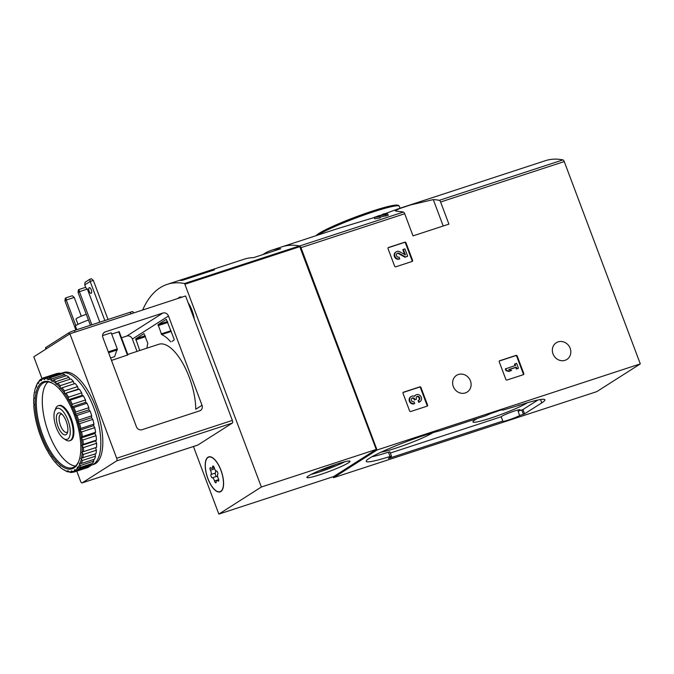 <?xml version="1.0" encoding="UTF-8"?>
<svg xmlns="http://www.w3.org/2000/svg" width="674" height="674" viewBox="0 0 674 674"><rect width="100%" height="100%" fill="white"/><g stroke="black" fill="none" stroke-linecap="round" stroke-linejoin="round"><path stroke-width="1.01" d="M378.678 216.051L398.797 208.628L545.409 160.69A181.887 74.873 71.9 0 1 562.933 159.898A2.3 0.944 71.9 0 1 564.248 161.575L640.3 363.901L596.81 391.619L333.554 477.706L333.183 476.712M477.529 418.428A30.296 2.898 159.4 0 0 472.946 421.646A30.296 2.898 159.4 0 0 490.47 418.175A30.296 2.898 159.4 0 0 527.54 402.698M381.231 452.102A30.296 2.898 159.4 0 0 395.865 448.151A30.296 2.898 159.4 0 0 432.935 432.666M388.435 452.187L390.044 456.475L391.51 456.172L389.901 451.883L388.435 452.187A44.897 4.297 -20.6 0 1 371.905 456.778M537.894 400.019L522.931 409.556L518.079 411.25A10.127 0.969 -20.6 0 0 520.101 409.817A10.127 0.969 -20.6 0 0 510.993 412.21A10.127 0.969 -20.6 0 0 501.195 416.768L390.33 453.029M378.931 216.489C375.233 217.23 375.14 217.062 378.645 215.958C375.14 217.062 375.233 217.23 378.931 216.489A183.269 75.437 -108.1 0 1 379.774 216.565L374.146 217.399L379.235 215.562L385.258 214.399A183.269 75.437 71.9 0 0 382.588 214.281L384.18 213.759A183.269 75.437 -108.1 0 1 387.735 213.961L388.241 215.301L379.984 217.129M374.146 217.399L374.643 218.73L380.279 217.904L379.774 216.565M403.389 212.074A2.3 0.944 71.9 0 1 404.703 213.751L413.019 235.875L448.918 224.139L440.602 202.006A2.3 0.944 -108.1 0 0 439.288 200.33A181.887 74.873 -108.1 0 0 433.281 199.597L410.567 204.93L399.328 208.679L395.242 210.861L397.382 211.341A181.887 74.873 71.9 0 1 403.389 212.074L299.677 245.985A181.887 74.873 71.9 0 0 282.153 246.777L337.817 228.57L374.196 217.534M299.677 245.985A2.3 0.944 71.9 0 1 300.992 247.661L377.044 449.996L333.554 477.706M405.975 242.758A0.918 0.834 -122.5 0 0 404.855 242.16L388.502 247.51A0.918 0.834 -122.5 0 0 388.022 248.622L394.635 266.213A0.918 0.834 -122.5 0 0 395.756 266.811L412.109 261.461A0.918 0.834 -122.5 0 0 412.589 260.349L405.975 242.758L405.478 243.07A0.918 0.834 57.5 0 0 404.358 242.472L388.123 247.779M517.194 355.982A0.918 0.834 -122.5 0 0 516.073 355.383L499.72 360.733A0.918 0.834 -122.5 0 0 499.249 361.854L505.854 379.437A0.918 0.834 -122.5 0 0 506.974 380.035L523.336 374.693A0.918 0.834 -122.5 0 0 523.808 373.573L517.194 355.982L516.705 356.293A0.918 0.834 57.5 0 0 515.585 355.695L499.341 361.011M420.947 387.457A0.918 0.834 -122.5 0 0 419.826 386.859L403.473 392.209A0.918 0.834 -122.5 0 0 403.001 393.321L409.607 410.913A0.918 0.834 -122.5 0 0 410.727 411.511L427.08 406.169A0.918 0.834 -122.5 0 0 427.56 405.049L420.947 387.457L420.458 387.769A0.918 0.834 57.5 0 0 419.338 387.171L403.094 392.487M470.444 380.903A9.899 8.973 57.5 0 0 456.542 375.359A9.899 8.973 57.5 0 0 454.301 388.536A9.899 8.973 57.5 0 0 467.183 392.057A9.899 8.973 57.5 0 0 470.444 380.903M570.162 348.298A9.899 8.973 57.5 0 0 556.261 342.754A9.899 8.973 57.5 0 0 554.02 355.923A9.899 8.973 57.5 0 0 566.901 359.444A9.899 8.973 57.5 0 0 570.162 348.298M640.3 363.901L377.044 449.996M518.87 404.931L519.275 405.259A44.897 4.297 -20.6 0 1 544.904 399.792A44.897 4.297 -20.6 0 1 541.77 402.867L524.541 413.853L519.688 415.538A10.127 0.969 -20.6 0 1 508.626 419.969A10.127 0.969 -20.6 0 1 502.753 421.233A10.127 0.969 -20.6 0 1 502.804 421.056L388.392 458.472L391.51 456.172M390.044 456.475A44.897 4.297 -20.6 0 1 366.252 461.353A44.897 4.297 -20.6 0 1 392.369 447.224A44.897 4.297 -20.6 0 1 439.33 430.913L486.072 415.639A10.127 0.969 -20.6 0 1 496.477 411.426A10.127 0.969 -20.6 0 1 503.015 409.935A10.127 0.969 -20.6 0 1 502.956 410.112L519.014 405.318M378.855 216.514L378.645 215.958L385.536 214.677L386.042 216.025M382.588 214.281L382.807 214.863M387.735 213.961L385.536 214.677M501.195 416.768L502.804 421.056M518.079 411.25L519.688 415.538M491.017 413.44A26.353 2.527 159.4 0 0 499.333 410.525M426.971 406.203A0.918 0.834 57.5 0 0 427.063 405.36L420.458 387.769M419.228 402.016L418.739 402.327A3.934 3.572 57.5 0 0 419.472 401.982L419.969 401.662A3.934 3.572 -122.5 0 1 419.228 402.016L418.588 400.297L418.091 400.617L418.739 402.327M411.191 396.514L410.693 396.826A3.934 3.572 57.5 0 0 414.19 403.81L414.687 403.499A3.934 3.572 -122.5 0 1 411.191 396.514A3.934 3.572 -122.5 0 1 414.552 396.354A3.934 3.572 -122.5 0 1 415.732 395.023L415.243 395.335A3.934 3.572 57.5 0 0 414.299 396.245M415.732 395.023A3.934 3.572 -122.5 0 1 419.969 401.662M418.723 400.255A2.098 1.904 57.5 0 0 416.667 396.725M414.687 403.499L414.038 401.788A2.098 1.904 -122.5 0 1 412.126 398.107A1.837 1.668 -122.5 0 1 414.704 399.134L414.923 399.716L416.515 399.193L416.296 398.612A1.837 1.668 -122.5 0 1 418.124 396.354A2.098 1.904 -122.5 0 1 418.588 400.297M416.515 399.193L414.923 399.716M414.704 399.134L414.426 400.027M414.207 399.446A1.837 1.668 57.5 0 0 411.89 398.292M523.218 374.727A0.918 0.834 57.5 0 0 523.319 373.885L516.705 356.293M514.995 363.825L515.593 365.418L505.332 368.931L505.972 370.641L508.845 371.484L511.608 370.43L508.735 369.588L516.242 367.128L515.745 367.448L516.343 369.032L517.935 368.51L518.432 368.198L516.587 363.311L514.506 364.145L515.054 365.594M505.82 368.619L506.46 370.329L505.972 370.641M516.242 367.128L516.84 368.72L516.343 369.032M516.84 368.72L518.432 368.198M508.98 369.655L515.745 367.448M506.46 370.329L509.333 371.172L508.845 371.484M509.333 371.172L511.608 370.43M411.999 261.504A0.918 0.834 57.5 0 0 412.092 260.661L405.478 243.07M403.322 249.38L405.403 254.924L399.851 251.798A3.934 3.572 -122.5 0 0 396.211 251.815L395.722 252.127A3.934 3.572 57.5 0 0 399.219 259.111L399.707 258.799L399.067 257.089A2.098 1.904 -122.5 0 1 397.205 253.357A2.098 1.904 -122.5 0 1 399.143 253.348L405.47 256.92L404.973 257.232L407.669 256.196L404.906 248.858L402.825 249.692L404.627 254.486M405.47 256.92L407.669 256.196M399.143 253.348L398.646 253.668L404.973 257.232M398.646 253.668A2.098 1.904 57.5 0 0 396.969 253.542M399.707 258.799A3.934 3.572 -122.5 0 1 396.211 251.815M142.652 310.015A181.887 74.873 71.9 0 1 167.278 284.344A181.887 74.873 71.9 0 1 184.583 283.51L261.352 487.016L218.848 514.102L193.438 446.5M167.278 284.344L244.258 259.17A181.887 74.873 71.9 0 1 253.635 257.62L280.755 248.748A181.887 74.873 -108.1 0 0 271.386 250.298L282.153 246.777A181.887 74.873 71.9 0 1 299.467 245.943L376.227 449.448L261.352 487.016M214.45 269.853L182.536 280.283A181.887 74.873 -108.1 0 0 180.388 280.527L212.302 270.097A181.887 74.873 71.9 0 1 214.45 269.853M271.386 250.298A181.887 74.873 -108.1 0 0 262.902 254.587M320.251 474.606A23.026 2.207 159.4 0 0 350.008 461.269A23.026 2.207 159.4 0 0 327.682 467.309A23.026 2.207 159.4 0 0 306.906 477.47A23.026 2.207 159.4 0 0 320.251 474.606M376.227 449.448L333.723 476.535L218.848 514.102M178.012 298.456A18.417 7.583 71.9 0 1 179.756 297.15A18.417 7.583 71.9 0 1 181.938 297.175M188.105 302.685A18.417 7.583 71.9 0 1 194.348 319.308M207.836 478.574A18.417 7.583 71.9 0 1 208.67 456.888A18.417 7.583 71.9 0 1 221.603 472.036A18.417 7.583 71.9 0 1 220.12 491.902A18.417 7.583 71.9 0 1 207.836 478.574M319.51 470.562A11.509 1.104 159.4 0 0 323.385 469.416A11.509 1.104 159.4 0 0 335.972 464.369M311.127 474.42A23.026 2.207 159.4 0 0 319.282 472.027A23.026 2.207 159.4 0 0 344.827 461.749M56.313 427.56A16.302 6.706 71.9 0 1 54.72 410.98A16.302 6.706 71.9 0 1 68.495 421.772A16.302 6.706 71.9 0 1 63.76 438.622A16.302 6.706 71.9 0 1 56.313 427.56M58.015 426.474A11.509 4.735 71.9 0 1 56.616 415.69A11.509 4.735 71.9 0 1 60.963 413.432A11.509 4.735 71.9 0 1 66.625 422.387A11.509 4.735 71.9 0 1 67.349 432.961A11.509 4.735 71.9 0 1 58.015 426.474M54.72 410.98L55.597 408.705A18.417 7.583 71.9 0 1 58.234 405.756A18.417 7.583 71.9 0 1 71.158 420.905A18.417 7.583 71.9 0 1 69.683 440.771A18.417 7.583 71.9 0 1 65.808 439.945L63.76 438.622M67.695 431.689A9.52 3.918 71.9 0 1 66.81 432.346A9.52 3.918 71.9 0 1 60.458 425.454A9.52 3.918 71.9 0 1 60.887 414.249A9.52 3.918 71.9 0 1 61.991 414.249M220.769 491.338A18.19 7.49 71.9 0 1 220.053 491.683A18.19 7.49 71.9 0 1 207.28 476.72A18.19 7.49 71.9 0 1 208.746 457.107A18.19 7.49 71.9 0 1 221.207 471.16A18.19 7.49 71.9 0 1 220.769 491.338M217.761 474.294A3.185 1.314 -108.1 0 0 218.342 478.557A1.82 0.75 -108.1 0 1 218.469 481.169A1.82 0.75 -108.1 0 1 217.871 480.899A3.185 1.314 71.9 0 0 216.817 480.436A3.185 1.314 71.9 0 0 216.219 481.952A1.82 0.75 -108.1 0 1 215.874 482.82A1.82 0.75 -108.1 0 1 214.509 481A3.185 1.314 -108.1 0 0 212.276 477.79A1.82 0.75 -108.1 0 1 211.156 476.459A1.82 0.75 -108.1 0 1 211.038 474.488A3.185 1.314 -108.1 0 0 210.457 470.233A1.82 0.75 -108.1 0 1 210.33 467.621A1.82 0.75 -108.1 0 1 210.928 467.882A3.185 1.314 -108.1 0 0 211.981 468.346A3.185 1.314 -108.1 0 0 212.58 466.829A1.82 0.75 -108.1 0 1 212.925 465.97A1.82 0.75 -108.1 0 1 214.29 467.79A3.185 1.314 -108.1 0 0 216.523 471A1.82 0.75 -108.1 0 1 217.643 472.331A1.82 0.75 -108.1 0 1 217.761 474.294M217.761 477.099A3.185 1.314 -108.1 0 0 216.666 476.358L212.276 477.79M215.419 470.25A3.185 1.314 -108.1 0 1 215.427 473.055A1.82 0.75 -108.1 0 0 215.545 475.027A1.82 0.75 -108.1 0 0 216.666 476.358M178.374 298.338A18.19 7.49 71.9 0 1 179.832 297.369A18.19 7.49 71.9 0 1 181.576 297.293M188.273 303.14A18.19 7.49 71.9 0 1 194.179 318.853M79.052 289.475L85.43 287.385L87.367 289.062L79.389 291.673L79.052 289.475L78.395 289.896L78.074 292.508L79.389 291.673L91.841 324.792M87.367 289.062L99.811 322.18M90.392 325.264L78.074 292.508M65.926 297.841L72.303 295.751L74.233 297.428L66.263 300.04L65.926 297.841L65.268 298.262L64.948 300.874L66.263 300.04L75.85 325.559M74.233 297.428L81.293 316.19M75.892 330.007L64.948 300.874M102.558 335.618L111.21 332.788L117.276 348.921L114.597 356.689L110.578 358.004M136.409 426.726L102.869 337.48A4.608 4.17 -122.5 0 1 104.377 332.299A4.608 4.17 -122.5 0 1 105.245 331.886L162.881 313.039A4.608 4.17 -122.5 0 1 168.483 316.022L202.023 405.268A4.608 4.17 -122.5 0 1 200.515 410.458A4.608 4.17 -122.5 0 1 199.647 410.862L142.012 429.709A4.608 4.17 -122.5 0 1 136.409 426.726M119.13 331.701L111.682 334.034M121.505 337.775L126.779 336.048A4.608 4.17 -122.5 0 1 132.374 339.039L137.024 351.398M118.666 331.751L127.47 355.181L127.858 354.903L111.488 360.413M202.023 405.268L195.78 409.244A45.588 18.762 -108.1 0 0 182.713 363.16A45.588 18.762 -108.1 0 0 158.837 344.271L127.765 354.431M41.99 378.586L33.801 356.816L69.911 333.807L185.577 295.979L232.353 420.408A2.3 0.944 71.9 0 1 232.336 423.07L197.87 445.034A2.3 0.944 71.9 0 1 197.785 445.084A2.3 0.944 71.9 0 1 197.684 445.101M69.911 333.807L116.678 458.236A2.3 0.944 71.9 0 1 116.661 460.898L82.203 482.862A2.3 0.944 71.9 0 1 82.11 482.913A2.3 0.944 71.9 0 1 80.568 481.244L76.777 471.151M139.745 350.514L135.752 338.82L143.992 333.571L147.825 343.395A44.172 18.181 71.9 0 0 146.915 348.172M170.766 341.844A44.172 18.181 71.9 0 0 161.65 334.582L158.07 324.598L166.318 319.35L174.086 339.047L174.077 340.117L171.996 341.44M45.975 349.065L45.495 347.792A4.608 0.438 -20.6 0 1 45.824 347.481L68.799 332.838A4.608 0.438 -20.6 0 1 74.426 330.487L130.267 312.222A4.608 0.438 -20.6 0 1 132.938 311.649L133.452 313.022M104.849 320.538L90.156 281.462L89.819 279.263L91.42 278.741L93.349 280.418L108.034 319.493M89.128 291.16A2.991 1.23 71.9 0 1 89.263 287.638A2.991 1.23 71.9 0 1 91.361 290.098A2.991 1.23 71.9 0 1 91.125 293.325A2.991 1.23 71.9 0 1 89.128 291.16M85.783 287.697L84.739 284.908L90.156 281.462L93.349 280.418M84.739 284.908L85.059 282.296L89.819 279.263M86.272 314.32A8.636 0.826 159.4 0 0 76.575 318.44A8.636 0.826 159.4 0 0 75.977 319.029L77.973 324.337M88.429 320.049A11.627 1.112 159.4 0 0 76.246 325.289A11.627 1.112 159.4 0 0 75.429 326.09L76.794 329.712M60.879 373.438A48.351 19.9 71.9 0 1 61.654 373.143L63.642 372.495A48.351 19.9 71.9 0 1 95.902 407.467A48.351 19.9 71.9 0 1 93.703 464.403L91.706 465.052A48.351 19.9 71.9 0 1 91.108 465.229M77.013 415.462A49.505 20.372 71.9 0 1 78.58 420.138L91.74 415.833A49.505 20.372 71.9 0 0 90.173 411.157L88.858 409.851L88.875 407.703L75.707 412.008L74.898 414.417L77.013 415.462L90.173 411.157M78.58 420.138L77.544 422.286L79.625 423.685L92.785 419.38A49.505 20.372 71.9 0 1 93.998 424.106L80.838 428.411L79.583 430.239L81.605 431.941L94.773 427.636A49.505 20.372 71.9 0 1 95.59 432.278L82.43 436.575L80.964 438.049L82.894 439.987L96.053 435.682A49.505 20.372 71.9 0 1 96.458 440.088L83.298 444.393L81.647 445.463L83.441 447.587L96.609 443.281A49.505 20.372 71.9 0 1 96.584 447.317L81.613 452.262L83.247 454.487L96.407 450.181A49.505 20.372 71.9 0 1 95.961 453.737L80.855 458.244L82.304 460.494L95.464 456.188A49.505 20.372 71.9 0 1 94.604 459.146L81.436 463.451L79.406 463.223L79.633 464.496L80.644 465.422L93.804 461.117A49.505 20.372 71.9 0 1 92.557 463.392L79.389 467.697L77.299 467.04L77.409 468.253A48.579 19.993 71.9 0 1 75.286 470.267L74.612 469.593L74.603 470.705L75.395 471.48L88.555 467.175A49.505 20.372 71.9 0 1 87.283 467.714L74.115 472.019A49.505 20.372 71.9 0 1 73.491 472.196L71.41 470.797L71.284 471.775L71.966 472.423L73.112 472.053M79.625 423.685A49.505 20.372 71.9 0 1 80.838 428.411M81.605 431.941A49.505 20.372 71.9 0 1 82.43 436.575M82.894 439.987A49.505 20.372 71.9 0 1 83.298 444.393M83.441 447.587A49.505 20.372 71.9 0 1 83.424 451.622M83.247 454.487A49.505 20.372 71.9 0 1 82.792 458.042M82.304 460.494A49.505 20.372 71.9 0 1 81.436 463.451M80.644 465.422A49.505 20.372 71.9 0 1 79.389 467.697M75.395 471.48A49.505 20.372 71.9 0 1 74.115 472.019M71.966 472.423A49.505 20.372 71.9 0 1 69.826 472.322L67.796 470.621L67.56 471.429L68.672 471.749M68.141 471.926A49.505 20.372 71.9 0 1 65.816 471L64.325 469.904M64.022 470.005A49.505 20.372 71.9 0 1 63.71 469.803L62.817 469.23A48.579 19.993 71.9 0 1 60.315 467.394L59.801 466.164L59.363 466.585L59.994 466.627M59.363 466.585A48.579 19.993 71.9 0 1 56.085 463.316L55.656 462.035L55.133 462.229L55.664 462.078M55.133 462.229A48.579 19.993 71.9 0 1 51.906 458.076L51.578 456.778L50.988 456.745A48.579 19.993 71.9 0 1 47.913 451.841L47.694 450.569L47.054 450.308A48.579 19.993 71.9 0 1 44.231 444.798L43.448 443.113A48.579 19.993 71.9 0 1 40.954 437.156L40.288 435.37A48.579 19.993 71.9 0 1 38.199 429.153L37.66 427.316A48.579 19.993 71.9 0 1 36.042 421.031L35.646 419.203A48.579 19.993 71.9 0 1 34.559 413.036L34.315 411.275A48.579 19.993 71.9 0 1 33.776 405.411L34.214 404.998L33.7 403.768A48.579 19.993 71.9 0 1 33.725 398.393L34.248 398.199L33.818 396.91A48.579 19.993 71.9 0 1 34.416 392.184L34.905 391.821M34.416 392.184L35.006 392.217L34.677 390.92A48.579 19.993 71.9 0 1 35.823 386.986L36.312 386.396M35.823 386.986L36.455 387.238L36.817 384.517A49.505 20.372 71.9 0 1 38.073 382.242L38.502 382.099M36.236 385.966A48.579 19.993 71.9 0 1 37.896 382.95L38.561 383.422L39.143 380.818A49.505 20.372 71.9 0 1 40.743 379.302L41.746 378.973M38.452 382.209A48.579 19.993 71.9 0 1 40.583 380.195L41.257 380.869L42.066 378.459A49.505 20.372 71.9 0 1 43.347 377.92A49.505 20.372 71.9 0 1 43.97 377.743L57.13 373.438A49.505 20.372 71.9 0 0 56.506 373.615L43.347 377.92M41.266 379.757A48.579 19.993 71.9 0 1 43.793 378.805L44.459 379.664L45.495 377.516L58.655 373.211A49.505 20.372 71.9 0 1 60.803 373.312L47.635 377.617L47.433 378.83L48.065 379.841L49.32 378.013L62.488 373.708A49.505 20.372 71.9 0 1 64.805 374.634L51.645 378.94L51.392 380.262L51.974 381.4L53.44 379.934L66.6 375.629A49.505 20.372 71.9 0 1 69.034 377.347L55.866 381.653L56.068 384.298L57.711 383.228L70.88 378.923A49.505 20.372 71.9 0 1 73.34 381.383L60.18 385.68L60.213 388.426L75.185 383.481A49.505 20.372 71.9 0 1 77.603 386.606L64.443 390.912L64.291 393.683L79.389 389.176A49.505 20.372 71.9 0 1 81.697 392.866L68.537 397.171L68.175 399.893L70.206 400.129L83.374 395.823A49.505 20.372 71.9 0 1 85.488 399.968L72.329 404.274L71.747 406.877L73.837 407.526L86.997 403.221A49.505 20.372 71.9 0 1 88.875 407.703M45.495 377.516A49.505 20.372 71.9 0 1 47.635 377.617M49.32 378.013A49.505 20.372 71.9 0 1 51.645 378.94M53.44 379.934A49.505 20.372 71.9 0 1 55.866 381.653M57.711 383.228A49.505 20.372 71.9 0 1 60.18 385.68M62.025 387.786A49.505 20.372 71.9 0 1 64.443 390.912M66.229 393.481A49.505 20.372 71.9 0 1 68.537 397.171M70.206 400.129A49.505 20.372 71.9 0 1 72.329 404.274M73.837 407.526A49.505 20.372 71.9 0 1 75.707 412.008M75.581 415.091A48.579 19.993 71.9 0 1 77.662 421.309M78.201 423.137A48.579 19.993 71.9 0 1 79.818 429.431M80.214 431.259A48.579 19.993 71.9 0 1 81.31 437.426M81.546 439.187A48.579 19.993 71.9 0 1 82.093 445.042M82.169 446.694A48.579 19.993 71.9 0 1 82.135 452.069M82.043 453.551A48.579 19.993 71.9 0 1 81.444 458.269M81.192 459.542A48.579 19.993 71.9 0 1 80.046 463.476M79.633 464.496A48.579 19.993 71.9 0 1 77.965 467.512M74.603 470.705A48.579 19.993 71.9 0 1 72.076 471.657M71.284 471.775A48.579 19.993 71.9 0 1 68.436 471.631M67.56 471.429A48.579 19.993 71.9 0 1 64.468 470.199M63.55 469.685A48.579 19.993 71.9 0 1 62.817 469.23M38.073 382.242L37.896 382.95M40.743 379.302L40.583 380.195M43.97 377.743L43.793 378.805M44.577 378.687A48.579 19.993 71.9 0 1 47.433 378.83M48.301 379.032A48.579 19.993 71.9 0 1 51.392 380.262M52.319 380.776A48.579 19.993 71.9 0 1 55.554 383.068M56.506 383.877A48.579 19.993 71.9 0 1 59.784 387.146M60.736 388.232A48.579 19.993 71.9 0 1 63.954 392.386M64.881 393.709A48.579 19.993 71.9 0 1 67.948 398.62M68.815 400.145A48.579 19.993 71.9 0 1 71.638 405.664M72.413 407.349A48.579 19.993 71.9 0 1 74.907 413.305M74.258 414.822A45.815 18.864 71.9 0 1 78.732 461.437A45.815 18.864 71.9 0 1 40.01 431.09A45.815 18.864 71.9 0 1 53.322 383.733A45.815 18.864 71.9 0 1 74.258 414.822M78.917 460.932A44.897 18.484 71.9 0 1 72.682 467.646A44.897 18.484 71.9 0 1 41.165 430.711A44.897 18.484 71.9 0 1 44.779 382.293A44.897 18.484 71.9 0 1 53.768 384.028M75.471 466.037A44.897 18.484 71.9 0 1 47.146 428.757A44.897 18.484 71.9 0 1 47.972 381.939M58.621 405.655A18.417 7.583 71.9 0 1 62.859 406.329A18.417 7.583 71.9 0 1 71.275 418.832A18.417 7.583 71.9 0 1 73.078 437.569A18.417 7.583 71.9 0 1 70.054 440.619M61.654 373.143A48.351 19.9 71.9 0 1 93.913 408.115A48.351 19.9 71.9 0 1 91.706 465.052M61.292 374.095L60.803 373.312M65.504 375.991L64.805 374.634M69.835 379.268L69.034 377.347M74.157 383.818L73.34 381.383M79.389 389.176L78.251 389.117L77.603 386.606M83.374 395.823L82.135 395.326L81.697 392.866M86.997 403.221L85.708 402.311L85.488 399.968M92.785 419.38L91.504 417.72L91.74 415.833M94.773 427.636L93.543 425.673L93.998 424.106M96.053 435.682L94.924 433.483L95.59 432.278M96.609 443.281L95.607 440.897L96.458 440.088M96.407 450.181L95.573 447.696L96.584 447.317M95.464 456.188L94.924 454.074M93.804 461.117L93.517 459.5M77.409 468.253L78.319 469.121L91.479 464.816L91.378 463.771M91.479 464.816A49.505 20.372 71.9 0 1 89.878 466.332L76.718 470.637L75.286 470.267M78.319 469.121A49.505 20.372 71.9 0 1 76.718 470.637M74.898 414.417L88.858 409.851M71.747 406.877L85.708 402.311M68.175 399.893L82.135 395.326M64.291 393.683L78.251 389.117M81.613 452.262L95.573 447.696M81.647 445.463L95.607 440.897M80.964 438.049L94.924 433.483M79.583 430.239L93.543 425.673M77.544 422.286L91.504 417.72M562.933 159.898L439.288 200.33M404.703 213.751L300.992 247.661M564.248 161.575L440.602 202.006M400.061 208.215L399.328 206.269A44.897 4.297 159.4 0 0 364.12 214.998A44.897 4.297 159.4 0 0 317.968 235.066M397.871 205.764A43.743 4.187 159.4 0 0 359.183 215.672A43.743 4.187 159.4 0 0 316.165 235.656M521.802 410.028L523.412 414.325M522.931 409.556L524.541 413.853M540.523 399.539L541.77 402.867M433.281 199.597L443.206 226.001M427.56 405.049L427.063 405.36M419.826 386.859L419.338 387.171M418.124 396.354L417.636 396.666M523.808 373.573L523.319 373.885M516.073 355.383L515.585 355.695M412.589 260.349L412.092 260.661M404.855 242.16L404.358 242.472M299.467 245.943L184.583 283.51M299.989 246.617L185.114 284.184M218.797 480.596L217.871 480.899M218.73 479.618L214.509 481M215.427 473.055L211.038 474.488M214.644 468.86L210.457 470.233M213.709 466.459L212.58 466.829M103.644 332.905L105.245 331.886M126.779 336.048L162.881 313.039M116.678 458.236L232.353 420.408M116.661 460.898L232.336 423.07M82.203 482.862L197.87 445.034M132.374 339.039L168.483 316.022M161.65 334.582L171.23 331.448M161.179 333.925L170.96 330.732M158.07 325.66L167.851 322.467M158.07 324.598L167.497 321.515M135.752 339.89L145.533 336.688M135.752 338.82L145.171 335.736M117.36 349.865L108.598 352.729M117.276 348.921L108.27 351.862M130.267 312.222L130.882 313.865M74.426 330.487L75.041 332.13M45.824 347.481L46.329 348.837M68.799 332.838L69.304 334.194M399.328 206.269L398.553 205.402L396.75 205.031L389.387 206.16L374.34 210.448L351.146 218.696L323.267 230.929L315.879 235.748M69.683 440.771L70.441 440.518M58.234 405.756L58.992 405.504M220.053 491.683L221.19 491.312M208.746 457.107L209.884 456.736M218.764 479.804L216.817 480.436M214.248 467.604L211.981 468.346M179.832 297.369L180.961 296.998M82.11 482.913L197.785 445.084M127.95 354.928L119.197 331.633"/></g></svg>

